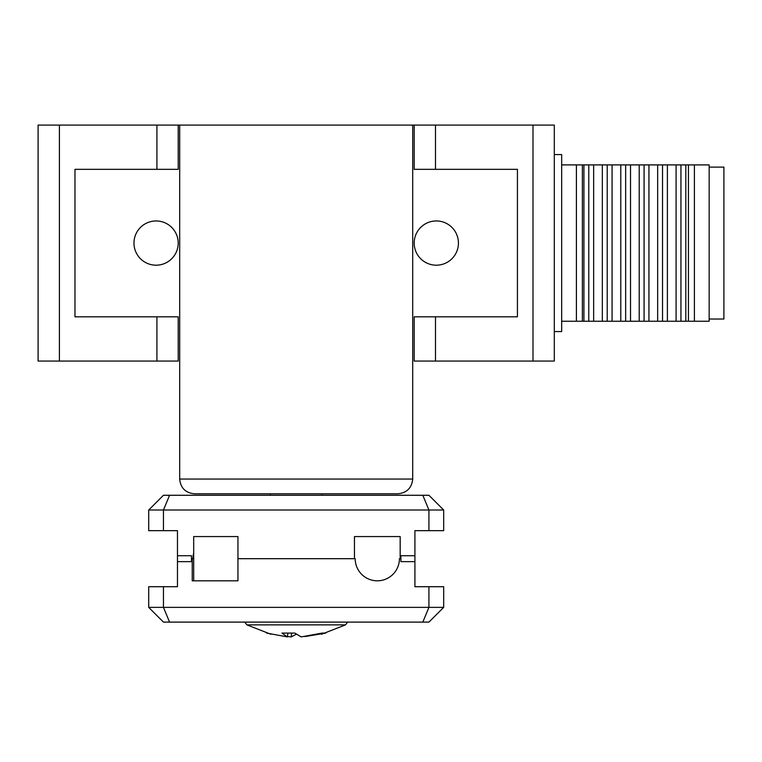 <?xml version="1.0" encoding="UTF-8"?>
<svg xmlns="http://www.w3.org/2000/svg" width="762" height="762" viewBox="0 0 762 762"><rect width="100%" height="100%" fill="white"/><g stroke="black" fill="none" stroke-linecap="round" stroke-linejoin="round"><path stroke-width="1.14" d="M412.709 125.092L179.689 125.092L179.689 479.05L412.709 479.05L412.709 125.092L414.185 125.092L414.185 169.335L517.427 169.335L517.427 316.821L414.185 316.821L414.185 361.064L554.298 361.064L554.298 125.092L435.483 125.092L435.483 169.335M156.915 169.335L156.915 125.092L38.1 125.092L38.1 361.064L178.213 361.064L178.213 316.821L74.971 316.821L74.971 169.335L178.213 169.335L178.213 125.092L179.689 125.092M133.969 243.078A22.127 22.127 0 0 1 167.145 223.914A22.127 22.127 0 0 1 167.145 262.233A22.127 22.127 0 0 1 133.969 243.078M414.185 243.078A22.127 22.127 0 0 1 447.37 223.914A22.127 22.127 0 0 1 447.37 262.233A22.127 22.127 0 0 1 414.185 243.078M38.1 125.092L38.1 361.064M156.915 125.092L178.213 125.092M414.185 125.092L435.483 125.092M554.298 154.581L561.67 154.581L561.67 331.565L554.298 331.565M561.67 164.906L576.415 164.906L576.415 321.24L582.378 321.24L582.378 164.906L576.415 164.906M582.378 321.24L694.401 321.24L694.401 164.906L582.378 164.906M583.911 321.24L583.911 164.906M688.438 164.906L688.438 321.24M588.778 321.24L588.778 164.906M694.401 164.906L709.155 164.906L709.155 321.24L694.401 321.24M685.819 164.906L685.819 321.24M593.646 321.24L593.646 164.906M680.952 164.906L680.952 321.24M602.342 321.24L602.342 164.906M709.155 167.116L723.9 167.116L723.9 319.03L709.155 319.03M676.084 164.906L676.084 321.24M607.209 321.24L607.209 164.906M667.388 164.906L667.388 321.24M612.077 321.24L612.077 164.906M662.521 164.906L662.521 321.24M620.782 321.24L620.782 164.906M657.654 164.906L657.654 321.24M625.65 321.24L625.65 164.906M648.948 164.906L648.948 321.24M630.517 321.24L630.517 164.906M644.081 164.906L644.081 321.24M639.213 321.24L639.213 164.906M244.716 622.106L246.888 624.878L345.5 624.878L347.672 622.106M266.652 633.089L287.331 636.908L281.969 633.089L294.837 633.089L301.171 636.908L322.116 633.089L325.736 633.089L305 636.565M296.199 634.27L291.227 636.908L287.388 636.565M287.922 633.308L287.331 636.908M291.56 633.251L291.227 636.908M428.93 586.711L443.684 586.711L443.684 607.362L428.93 622.106L422.824 622.106L428.93 607.362L428.93 586.711L414.919 586.711L414.919 555.736L400.907 555.736L400.907 558.689L399.431 558.689A22.127 22.127 0 0 1 377.314 580.815A22.127 22.127 0 0 1 355.187 558.689L237.944 558.689L354.454 558.689L354.454 536.572L400.174 536.572L400.174 558.689L400.907 558.689L400.907 561.642L414.919 561.642L414.919 530.666L428.93 530.666L428.93 510.016L443.684 510.016L428.93 495.271L163.459 495.271L148.714 510.016L428.93 510.016L422.824 495.271M169.574 495.271L163.459 510.016L163.459 530.666L177.47 530.666L177.47 561.642L191.481 561.642L191.481 558.689L192.957 558.689A22.127 22.127 0 0 1 193.691 553.022M443.684 510.016L443.684 530.666L428.93 530.666M163.459 530.666L148.714 530.666L148.714 510.016M443.684 607.362L148.714 607.362L163.459 622.106L422.824 622.106M193.691 580.815L237.944 580.815L237.944 536.572L193.691 536.572L193.691 580.815L192.224 580.815L192.224 558.689L191.481 558.689L191.481 555.736L177.47 555.736L177.47 586.711L163.459 586.711L163.459 607.362L169.574 622.106M148.714 607.362L148.714 586.711L163.459 586.711M179.689 479.05C180.575 487.985 185.49 492.909 194.434 493.795L397.964 493.795C406.851 492.862 411.775 487.947 412.709 479.05M533 125.092L533 361.064M435.483 316.821L435.483 361.064M156.915 361.064L156.915 316.821M59.398 125.092L59.398 361.064M561.67 321.24L576.415 321.24M345.5 624.878L321.469 634.27M246.888 624.878L270.929 634.27M322.002 495.271L322.002 493.795M270.386 495.271L270.386 493.795"/></g></svg>
